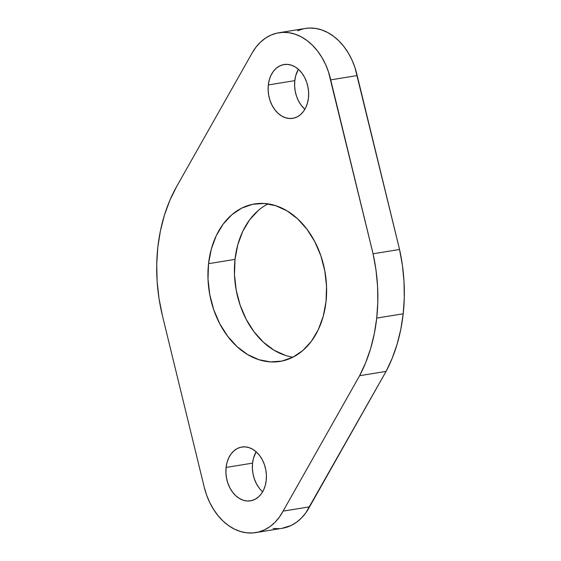 <?xml version="1.0" encoding="UTF-8"?>
<svg xmlns="http://www.w3.org/2000/svg" width="561" height="561" viewBox="0 0 561 561"><rect width="100%" height="100%" fill="white"/><g stroke="black" fill="none" stroke-linecap="round" stroke-linejoin="round"><path stroke-width="0.84" d="M259.077 487.881L256.398 483.624L254.343 478.835L252.99 473.687L252.394 468.386L252.569 463.127A27.251 20.056 -99.2 0 1 256.146 451.78L253.523 458.127L252.569 463.127L226.09 467.439A27.251 20.056 80.8 0 1 241.784 447.04A27.251 20.056 80.8 0 1 266.223 480.426L266.405 475.167L265.809 469.866L264.455 464.718L262.401 459.929L259.722 455.672L256.517 452.124L252.92 449.41L249.063 447.636L245.094 446.872L241.16 447.152L237.422 448.456L234.021 450.749L231.09 453.926L228.734 457.867L227.044 462.432L226.09 467.439L225.915 472.692L226.511 477.993L227.864 483.14L229.919 487.937L232.598 492.186L235.795 495.742L239.4 498.456L243.257 500.23L247.226 500.987L251.153 500.714L254.89 499.402L258.291 497.116L261.23 493.939L263.586 489.991L265.276 485.426L266.223 480.426A27.251 20.056 80.8 0 1 250.536 500.826A27.251 20.056 80.8 0 1 226.09 467.439L252.569 463.127A27.251 20.056 -99.2 0 0 262.653 491.773M304.504 108.939L301.306 105.391L298.62 101.134L296.566 96.345L295.212 91.198L294.616 85.896L294.798 80.637A27.251 20.056 -99.2 0 1 298.368 69.291L295.752 75.63L294.798 80.637L268.319 84.949A27.251 20.056 80.8 0 1 284.006 64.543A27.251 20.056 80.8 0 1 308.452 97.93L308.634 92.677L308.038 87.376L306.685 82.229L304.63 77.439L301.951 73.182L298.747 69.627L295.149 66.913L291.292 65.146L287.316 64.382L283.389 64.662L279.651 65.967L276.25 68.253L273.312 71.429L270.956 75.377L269.273 79.943L268.319 84.949L268.137 90.202L268.74 95.503L270.086 100.65L272.148 105.44L274.827 109.697L278.025 113.252L281.622 115.966L285.486 117.733L289.455 118.497L293.382 118.217L297.12 116.912L300.521 114.626L303.459 111.45L305.815 107.502L307.498 102.936L308.452 97.93A27.251 20.056 80.8 0 1 292.765 118.336A27.251 20.056 80.8 0 1 268.319 84.949L294.798 80.637A27.251 20.056 -99.2 0 0 304.882 109.283M258.228 210.508L249.631 219.807L242.738 231.363L237.801 244.722L235.017 259.371L208.538 263.677A79.76 58.709 80.8 0 1 254.463 203.959A79.76 58.709 80.8 0 1 326.011 301.692L326.537 286.306L324.791 270.788L320.829 255.725L314.812 241.693L306.972 229.239L297.603 218.839L287.064 210.894L275.774 205.712L264.147 203.482L252.646 204.295L241.707 208.124L231.749 214.814L223.159 224.12L216.258 235.669L211.322 249.028L208.538 263.677L208.005 279.062L209.758 294.588L213.713 309.651L219.73 323.676L227.577 336.13L236.945 346.53L247.478 354.475L258.775 359.664L270.395 361.887L281.903 361.074L292.842 357.245L302.8 350.555L311.39 341.256L318.283 329.7L323.22 316.341L326.011 301.692A79.76 58.709 80.8 0 1 280.086 361.41A79.76 58.709 80.8 0 1 208.538 263.677L235.017 259.371A79.76 58.709 -99.2 0 0 292.982 357.175M305.226 28.471L309.483 28.05L315.654 28.436L321.804 29.957L327.827 32.601L333.592 36.304L338.991 41.002L343.921 46.591L348.283 52.979L351.992 60.027L354.98 67.608L399.551 249.47L402.44 265.514L404.018 281.713L404.278 297.87L403.198 313.788L400.806 329.286L397.125 344.166L392.202 358.262L386.094 371.389L309.574 506.828L283.095 511.134L359.615 375.702L386.094 371.389A148.623 109.402 -99.2 0 0 403.198 313.788L376.719 318.101A148.623 109.402 80.8 0 1 359.615 375.702L283.095 511.134L279.343 517.172L274.946 522.361L269.988 526.604L264.568 529.822L258.782 531.954L252.759 532.95L246.602 532.796L240.431 531.498L234.379 529.072L228.558 525.573L223.075 521.071L218.047 515.65L213.559 509.409L209.716 502.481L206.574 494.998L204.211 487.102L162.41 315.605L159.029 298.613L157.129 281.405L156.722 264.21L157.823 247.275L160.411 230.816L164.457 215.059L169.892 200.228L176.659 186.518L252.141 52.972L256.026 47.096L260.542 42.089L265.598 38.043L271.103 35.034L276.945 33.127L283.01 32.363L289.174 32.741L295.331 34.27L301.348 36.907L307.112 40.616L312.512 45.308L317.442 50.904L321.804 57.285L325.513 64.34L328.501 71.92L373.072 253.782L375.961 269.82L377.546 286.019L377.798 302.176L376.719 318.101L374.327 333.592L370.646 348.479L365.723 362.567L359.615 375.702L386.094 371.389L305.822 512.859L301.425 518.048L296.467 522.298L291.047 525.517L282.085 528.315M297.582 30.729L303.424 28.821M279.231 528.637L273.081 528.49M268.039 203.888A79.76 58.709 -99.2 0 0 235.017 259.371L234.484 274.757L236.23 290.275L240.192 305.338L246.209 319.37L254.049 331.824L263.425 342.217L273.957 350.169L285.254 355.351M255.711 532.606L282.19 528.301A59.452 43.758 -99.2 0 0 309.574 506.828L283.095 511.134A59.452 43.758 80.8 0 1 255.711 532.606A59.452 43.758 80.8 0 1 204.211 487.102L162.41 315.605A148.623 109.402 80.8 0 1 176.659 186.518L252.141 52.972A59.452 43.758 80.8 0 1 278.838 32.762A59.452 43.758 80.8 0 1 330.71 79.879L357.182 75.567A59.452 43.758 -99.2 0 0 305.317 28.45L278.838 32.762M330.71 79.879L357.182 75.567L399.551 249.47L373.072 253.782L330.71 79.879M373.072 253.782A148.623 109.402 80.8 0 1 376.719 318.101L403.198 313.788A148.623 109.402 -99.2 0 0 399.551 249.47L373.072 253.782"/></g></svg>
